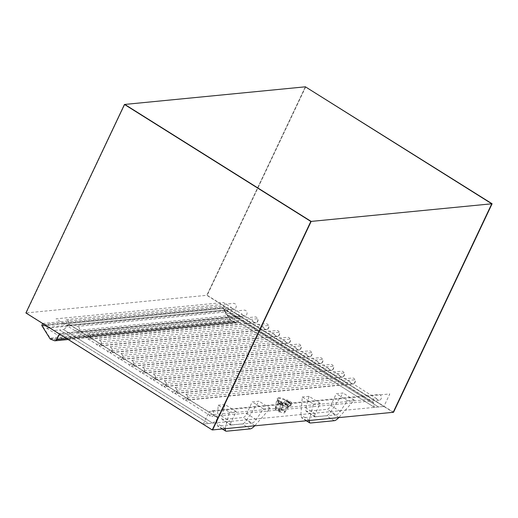 <?xml version="1.0" encoding="UTF-8"?>
<svg xmlns="http://www.w3.org/2000/svg" width="518" height="518" viewBox="0 0 518 518"><rect width="100%" height="100%" fill="white"/><g stroke="black" fill="none" stroke-linecap="round" stroke-linejoin="round"><path stroke-width="0.39" stroke-dasharray="2.59 1.94" d="M25.9 312.963L124.799 104.429L26.237 312.93L212.607 429.921L203.289 424.067L383.883 406.455L393.201 412.302L206.837 295.312L239.633 315.902L59.039 333.521L26.237 312.93L207.174 295.279L393.538 412.27M203.289 424.067L54.196 330.478L59.518 329.96L208.612 423.549L203.289 424.067L209.201 411.557L389.795 393.939L383.883 406.455L234.79 312.866L229.468 313.384L378.554 406.973L229.468 313.384L225.388 313.779L374.482 407.368L225.388 313.779A28.723 11.299 122.1 0 1 224.423 309.278L373.698 402.667L224.592 309.065M305.393 86.81L206.837 295.312L305.393 86.81M305.737 86.778L207.174 295.279M383.883 406.455L374.482 407.368A28.723 11.299 -57.9 0 1 373.517 402.868L373.685 402.654M43.331 324.656L43.208 326.042L42.198 325.408L50.576 338.869A0.479 0.421 84.4 0 1 51.062 338.176L55.025 339.717A1.437 1.263 -95.6 0 0 56.527 339.063L58.23 335.47L46.672 328.218L47.617 327.35L43.331 324.656L223.698 307.064L227.985 309.751L227.039 310.625L238.597 317.877L236.894 321.471A1.437 1.263 84.4 0 1 235.392 322.125L231.429 320.577A0.479 0.421 -95.6 0 0 230.963 321.302L222.565 307.815L223.575 308.443L223.698 307.064M47.617 327.35L227.985 309.751M46.672 328.218L227.039 310.625M58.23 335.47L238.597 317.877M43.208 326.042L223.575 308.443M50.123 338.908L50.576 338.869M41.744 325.453L223.018 307.77L231.416 321.257A0.479 0.421 -95.6 0 0 231.63 321.438L235.593 322.979A2.396 2.104 -95.6 0 0 238.092 321.892L240.721 316.336L59.447 334.019M42.67 323.491L223.951 305.808L223.018 307.77M240.721 316.336L223.951 305.808M69.179 324.229L69.114 324.43A28.723 11.299 122.1 0 1 63.597 329.565L212.691 423.154L208.612 423.549L59.518 329.96L63.597 329.565L212.691 423.154A28.723 11.299 -57.9 0 0 218.207 418.013L69.114 324.249L218.272 417.812M209.227 415.002L376.683 398.672A2.875 2.525 84.4 0 0 379.182 400.22A2.875 2.525 84.4 0 0 381.416 397.131A2.875 2.525 84.4 0 0 378.652 394.496L211.202 410.832A2.875 2.525 84.4 0 1 213.966 413.468A2.875 2.525 84.4 0 1 211.732 416.55A2.875 2.525 84.4 0 1 209.227 415.002L185.735 400.259A3.114 2.739 -95.6 0 0 187.71 396.089L355.16 379.752A3.114 2.739 -95.6 0 1 353.185 383.922L185.735 400.259M376.683 398.672L353.185 383.922M309.22 420.493L313.468 404.014L302.285 396.995L300.854 415.047L301.683 417.858L326.34 415.721C327.654 415.514 329.047 414.322 330.516 412.153L343.071 393.02L336.273 393.68L330.808 405.484C329.668 407.75 328.47 409.026 327.214 409.317L336.117 414.899C337.399 414.633 338.772 413.468 340.242 411.409L347.455 400.699L336.273 393.68M347.455 400.699L354.254 400.038L338.772 417.612M313.468 404.014L320.266 403.354L315.19 413.85C314.484 415.384 314.407 416.368 314.963 416.802L336.117 414.899M354.254 400.038L343.071 393.02M315.52 416.912L306.624 411.324L327.214 409.317M320.266 403.354L309.084 396.335L305.749 407.925L306.034 411.201L306.624 411.324M309.084 396.335L302.285 396.995M285.865 400.213L283.45 403.036L282.938 403.082L280.173 408.922L281.067 408.838L287.788 400.025L285.865 400.213L289.963 402.784L291.887 402.596L285.165 411.409L284.278 411.499L287.037 405.659L289.666 403.412L285.567 400.841M289.666 403.412L289.963 402.784M280.581 404.202A5.504 1.47 -154.7 0 1 278.231 402.059A5.504 1.47 -154.7 0 1 280.4 401.405A5.504 1.47 -154.7 0 1 285.794 403.697A5.504 1.47 -154.7 0 1 287.794 406.578A5.504 1.47 -154.7 0 1 280.581 404.202M280.756 404.189A5.148 1.373 -154.7 0 1 278.535 401.748A5.148 1.373 -154.7 0 1 285.625 403.71A5.148 1.373 -154.7 0 1 287.84 406.151A5.148 1.373 -154.7 0 1 280.756 404.189M287.704 401.722A7.66 2.046 -154.7 0 1 290.999 405.348A7.66 2.046 -154.7 0 1 290.488 405.73A7.66 2.046 -154.7 0 1 280.452 402.428A7.66 2.046 -154.7 0 1 277.182 399.443A7.66 2.046 -154.7 0 1 277.149 398.802A7.66 2.046 -154.7 0 1 287.704 401.722M281.552 409.071L282.673 409.777L279.5 410.088L278.38 409.382L281.552 409.071L281.157 409.906L277.991 410.217L278.38 409.382M277.991 410.217L279.105 410.916L282.278 410.612L281.157 409.906M282.278 410.612L282.673 409.777M279.105 410.916L279.5 410.088M276.457 401.133L275.103 409.421L275.99 409.33L278.749 403.49L278.237 403.541L278.386 400.945L276.457 401.133L280.562 403.703L282.485 403.516L282.336 406.118L282.847 406.067L280.089 411.907L279.202 411.991L275.103 409.421M279.202 411.991L280.562 403.703M291.887 402.596L287.788 400.025M285.165 411.409L281.067 408.838M278.749 403.49A5.148 1.373 25.3 0 0 282.847 406.067M284.278 411.499A5.148 1.373 -154.7 0 1 284.783 412.613A5.148 1.373 -154.7 0 1 280.089 411.907M287.037 405.659A5.148 1.373 25.3 0 0 285.327 404.338A5.148 1.373 25.3 0 0 282.938 403.082M275.99 409.33A5.148 1.373 -154.7 0 1 275.479 408.216A5.148 1.373 -154.7 0 1 280.173 408.922M287.995 401.094A7.66 2.046 -154.7 0 1 291.297 404.72A7.66 2.046 -154.7 0 1 280.743 401.8A7.66 2.046 -154.7 0 1 277.447 398.174A7.66 2.046 -154.7 0 1 287.995 401.094M282.485 403.516L278.386 400.945M282.187 404.144L278.088 401.567M182.951 398.51L350.401 382.174A2.875 2.525 84.4 0 0 352.907 383.721A2.875 2.525 84.4 0 0 355.141 380.633A2.875 2.525 84.4 0 0 352.376 378.004L184.926 394.34A2.875 2.525 84.4 0 1 187.691 396.969A2.875 2.525 84.4 0 1 185.45 400.058A2.875 2.525 84.4 0 1 182.951 398.51L174.929 393.473A3.114 2.739 -95.6 0 0 176.897 389.303L344.353 372.966A3.114 2.739 -95.6 0 1 342.379 377.136L174.929 393.473M350.401 382.174L342.379 377.136M172.144 391.725L339.594 375.388A2.875 2.525 84.4 0 0 342.094 376.936A2.875 2.525 84.4 0 0 344.334 373.854A2.875 2.525 84.4 0 0 341.569 371.218L174.113 387.555A2.875 2.525 84.4 0 1 176.878 390.183A2.875 2.525 84.4 0 1 174.644 393.272A2.875 2.525 84.4 0 1 172.144 391.725L164.115 386.687A3.114 2.739 -95.6 0 0 166.09 382.517L333.54 366.181A3.114 2.739 -95.6 0 1 331.572 370.351L164.115 386.687M339.594 375.388L331.572 370.351M161.331 384.939L328.788 368.602A2.875 2.525 84.4 0 0 331.287 370.15A2.875 2.525 84.4 0 0 333.521 367.068A2.875 2.525 84.4 0 0 330.756 364.432L163.306 380.769A2.875 2.525 84.4 0 1 166.071 383.398A2.875 2.525 84.4 0 1 163.837 386.486A2.875 2.525 84.4 0 1 161.331 384.939L153.309 379.901A3.114 2.739 -95.6 0 0 155.277 375.731L322.733 359.395A3.114 2.739 -95.6 0 1 320.759 363.565L153.309 379.901M328.788 368.602L320.759 363.565M150.524 378.153L317.974 361.817A2.875 2.525 84.4 0 0 320.48 363.371A2.875 2.525 84.4 0 0 322.714 360.282A2.875 2.525 84.4 0 0 319.949 357.647L152.493 373.983A2.875 2.525 84.4 0 1 155.264 376.612A2.875 2.525 84.4 0 1 153.024 379.7A2.875 2.525 84.4 0 1 150.524 378.153L142.502 373.115A3.114 2.739 -95.6 0 0 144.47 368.945L311.92 352.609A3.114 2.739 -95.6 0 1 309.952 356.779L142.502 373.115M317.974 361.817L309.952 356.779M139.718 371.367L307.168 355.031A2.875 2.525 84.4 0 0 309.667 356.585A2.875 2.525 84.4 0 0 311.907 353.496A2.875 2.525 84.4 0 0 309.136 350.861L141.686 367.197A2.875 2.525 84.4 0 1 144.451 369.826A2.875 2.525 84.4 0 1 142.217 372.915A2.875 2.525 84.4 0 1 139.718 371.367L131.689 366.33A3.114 2.739 -95.6 0 0 133.663 362.16L301.113 345.823A3.114 2.739 -95.6 0 1 299.145 349.993L131.689 366.33M307.168 355.031L299.145 349.993M128.904 364.581L296.361 348.245A2.875 2.525 84.4 0 0 298.86 349.799A2.875 2.525 84.4 0 0 301.094 346.71A2.875 2.525 84.4 0 0 298.329 344.075L130.879 360.411A2.875 2.525 84.4 0 1 133.644 363.047A2.875 2.525 84.4 0 1 131.404 366.129A2.875 2.525 84.4 0 1 128.904 364.581L120.882 359.544A3.114 2.739 -95.6 0 0 122.85 355.374L290.307 339.037A3.114 2.739 -95.6 0 1 288.332 343.207L120.882 359.544M296.361 348.245L288.332 343.207M118.098 357.796L285.547 341.466A2.875 2.525 84.4 0 0 288.047 343.013A2.875 2.525 84.4 0 0 290.287 339.925A2.875 2.525 84.4 0 0 287.522 337.289L120.066 353.626A2.875 2.525 84.4 0 1 122.837 356.261A2.875 2.525 84.4 0 1 120.597 359.343A2.875 2.525 84.4 0 1 118.098 357.796L110.069 352.758A3.114 2.739 -95.6 0 0 112.043 348.588L279.493 332.258A3.114 2.739 -95.6 0 1 277.525 336.428L110.069 352.758M285.547 341.466L277.525 336.428M107.284 351.01L274.741 334.68A2.875 2.525 84.4 0 0 277.24 336.227A2.875 2.525 84.4 0 0 279.48 333.139A2.875 2.525 84.4 0 0 276.709 330.51L109.259 346.84A2.875 2.525 84.4 0 1 112.024 349.475A2.875 2.525 84.4 0 1 109.79 352.564A2.875 2.525 84.4 0 1 107.284 351.01L99.262 345.972A3.114 2.739 -95.6 0 0 101.237 341.802L268.687 325.472A3.114 2.739 -95.6 0 1 266.718 329.642L99.262 345.972M274.741 334.68L266.718 329.642M96.477 344.224L263.934 327.894A2.875 2.525 84.4 0 0 266.433 329.442A2.875 2.525 84.4 0 0 268.667 326.353A2.875 2.525 84.4 0 0 265.902 323.724L98.452 340.054A2.875 2.525 84.4 0 1 101.217 342.689A2.875 2.525 84.4 0 1 98.977 345.778A2.875 2.525 84.4 0 1 96.477 344.224L88.455 339.186A3.114 2.739 -95.6 0 0 90.423 335.016L257.88 318.687A3.114 2.739 -95.6 0 1 255.905 322.856L88.455 339.186M263.934 327.894L255.905 322.856M85.671 337.438L77.642 332.401L245.098 316.071L253.121 321.108L85.671 337.438A2.875 2.525 84.4 0 0 88.17 338.992A2.875 2.525 84.4 0 0 90.404 335.904A2.875 2.525 84.4 0 0 87.639 333.268L255.096 316.938A2.875 2.525 84.4 0 1 257.86 319.567A2.875 2.525 84.4 0 1 255.62 322.656A2.875 2.525 84.4 0 1 253.121 321.108M74.857 330.659L66.835 325.621L234.285 309.285L242.314 314.322L74.857 330.659A2.875 2.525 84.4 0 0 77.363 332.206A2.875 2.525 84.4 0 0 79.597 329.118A2.875 2.525 84.4 0 0 76.832 326.489L244.282 310.152A2.875 2.525 84.4 0 1 247.047 312.781A2.875 2.525 84.4 0 1 244.813 315.87A2.875 2.525 84.4 0 1 242.314 314.322M64.051 323.873L56.028 318.835L223.478 302.499L231.501 307.537L64.051 323.873A2.875 2.525 84.4 0 0 66.55 325.421A2.875 2.525 84.4 0 0 68.79 322.332A2.875 2.525 84.4 0 0 66.019 319.703L233.476 303.367A2.875 2.525 84.4 0 1 236.24 305.996A2.875 2.525 84.4 0 1 234.006 309.084A2.875 2.525 84.4 0 1 231.501 307.537M225.155 428.69L229.403 412.218L218.22 405.199L216.783 423.245L217.612 426.055L242.275 423.925C243.589 423.711 244.982 422.52 246.451 420.357L259.006 401.217L252.208 401.884L246.743 413.681C245.603 415.954 244.405 417.23 243.149 417.514L252.046 423.102C253.334 422.83 254.707 421.665 256.177 419.606L263.39 408.903L252.208 401.884M263.39 408.903L270.189 408.236L254.707 425.809M229.403 412.218L236.195 411.551L231.125 422.053C230.419 423.582 230.342 424.566 230.899 425.006L252.046 423.102M270.189 408.236L259.006 401.217M231.455 425.11L222.559 419.522L243.149 417.514M236.195 411.551L225.013 404.532L221.685 416.129L221.969 419.399L222.559 419.522M225.013 404.532L218.22 405.199M56.527 339.063L236.894 321.471M55.025 339.717L235.392 322.125M51.062 338.176L231.429 320.577M230.963 321.302L231.416 321.257M50.356 339.122L231.63 321.438M54.319 340.663L235.593 322.979M66.751 338.61L238.092 321.892M69.114 324.43L218.207 418.013M373.517 402.868L224.423 309.278M310.483 423.012L302.564 418.039M309.265 420.325L300.854 415.047M334.265 420.694L326.34 415.721M338.927 417.43L330.516 412.153M340.242 411.409L330.808 405.484M315.19 413.85L305.749 407.925M226.418 431.216L218.499 426.243M225.194 428.528L216.783 423.245M250.194 428.898L242.275 423.925M254.862 425.634L246.451 420.357M256.177 419.606L246.743 413.681M231.125 422.053L221.685 416.129M55.549 339.789L235.917 322.196M50.887 338.15L231.255 320.551M68.201 339.517L236.467 323.102M379.182 400.22L211.732 416.55M306.332 420.778L301.683 417.858M314.963 416.802L306.034 411.201M287.794 406.578L290.488 405.73M278.231 402.059L277.182 399.443M278.535 401.748L275.479 408.216M287.84 406.151L284.783 412.613M277.447 398.174L277.149 398.802M291.297 404.72L290.999 405.348M352.907 383.721L185.45 400.058M342.094 376.936L174.644 393.272M331.287 370.15L163.837 386.486M320.48 363.371L153.024 379.7M309.667 356.585L142.217 372.915M298.86 349.799L131.404 366.129M288.047 343.013L120.597 359.343M277.24 336.227L109.79 352.564M266.433 329.442L98.977 345.778M255.62 322.656L88.17 338.992M244.813 315.87L77.363 332.206M234.006 309.084L66.55 325.421M222.267 428.975L217.612 426.055M230.899 425.006L221.969 419.399"/><path stroke-width="0.78" d="M124.462 104.461L310.826 221.445L212.263 429.953L25.9 312.963L124.462 104.461L305.393 86.81L491.763 203.794L393.201 412.302L491.763 203.794L305.393 86.81L492.1 203.762L393.538 412.27L212.607 429.921L311.163 221.413L492.1 203.762M310.826 221.445L124.799 104.429L311.163 221.413L212.263 429.953M55.186 340.786A2.396 2.104 84.4 0 0 56.818 339.575L59.447 334.019L42.67 323.491L41.744 325.453L50.123 338.908A0.479 0.421 84.4 0 0 50.356 339.122L54.319 340.663A2.396 2.104 84.4 0 0 55.186 340.786L68.201 339.517M338.772 417.612C337.043 419.476 335.541 420.506 334.265 420.694L310.483 423.012L309.641 422.856L309.22 420.493M254.707 425.809C252.972 427.68 251.47 428.703 250.194 428.898L226.418 431.216L225.576 431.054L225.155 428.69M56.818 339.575L66.751 338.61M309.641 422.856L306.332 420.778M225.576 431.054L222.267 428.975"/></g></svg>
